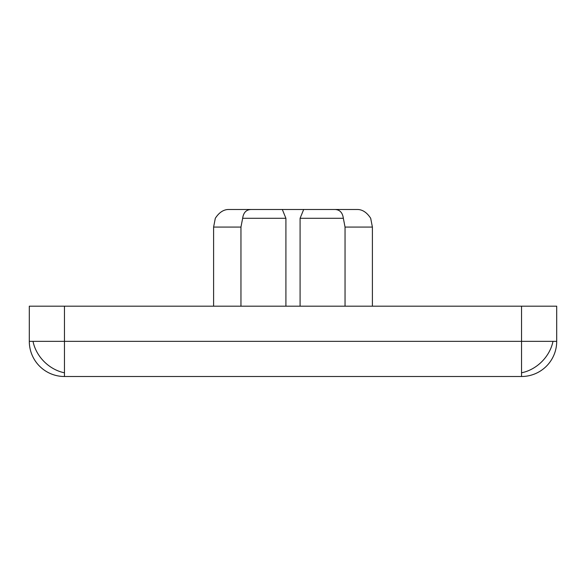 <?xml version="1.0" encoding="UTF-8"?>
<svg xmlns="http://www.w3.org/2000/svg" width="586" height="586" viewBox="0 0 586 586"><rect width="100%" height="100%" fill="white"/><g stroke="black" fill="none" stroke-linecap="round" stroke-linejoin="round"><path stroke-width="0.88" d="M521.54 376.505A35.16 35.16 0 0 0 556.7 341.345L64.46 341.345L64.46 376.505L521.54 376.505L521.54 306.185L29.3 306.185L29.3 341.345A35.16 35.16 0 0 0 64.46 376.505M64.46 306.185L64.46 341.345L29.3 341.345M556.7 341.345L556.7 306.185L521.54 306.185M300.091 306.185L300.091 218.285L343.345 218.285L345.044 227.075L345.044 306.185M372.396 306.185L372.396 227.075L370.689 218.285L372.396 227.075L345.044 227.075M240.956 306.185L240.956 227.075L213.604 227.075L215.311 218.285L213.604 227.075L213.604 306.185M240.956 227.075L242.655 218.285L285.909 218.285L285.909 306.185M343.345 218.285C342.568 212.667 339.814 209.737 335.082 209.495L303.68 209.495L300.091 218.285M303.68 209.495L282.32 209.495L285.909 218.285M370.689 218.285C367.026 212.667 362.763 209.737 357.907 209.495L335.082 209.495M242.655 218.285C243.432 212.667 246.186 209.737 250.918 209.495L228.093 209.495C223.237 209.737 218.974 212.667 215.311 218.285M282.32 209.495L228.093 209.495M552.986 341.345A35.16 28.707 -45 0 1 541.838 361.643A35.16 28.707 135 0 1 521.54 372.791M64.46 372.791A35.16 28.707 45 0 1 44.162 361.643A35.16 28.707 -135 0 1 33.014 341.345"/></g></svg>
